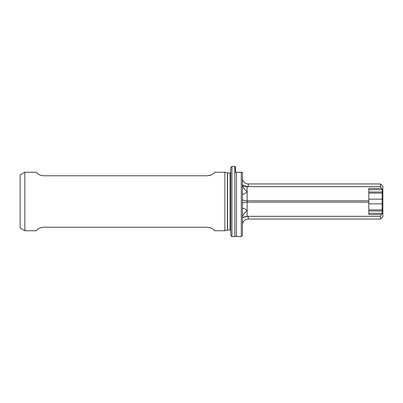 <?xml version="1.0" encoding="UTF-8"?>
<svg xmlns="http://www.w3.org/2000/svg" width="403" height="403" viewBox="0 0 403 403"><rect width="100%" height="100%" fill="white"/><g stroke="black" fill="none" stroke-linecap="round" stroke-linejoin="round"><path stroke-width="0.6" d="M242.45 172.252L241.281 172.252L242.45 172.252L242.45 235.428L241.281 236.601L236.475 236.601A0.937 0.937 0 0 0 234.853 236.601L234.853 166.399A0.937 0.937 0 0 0 235.428 166.837L235.428 172.252M242.45 184.267L243.105 185.576L242.515 185.576C243.412 187.823 244.948 189.899 247.13 191.803C245.457 193.324 244.067 194.17 242.969 194.342L242.45 193.848M242.45 208.885L243.074 208.255C244.017 208.321 245.367 209.102 247.13 210.598C244.309 213.192 242.747 215.323 242.45 216.99M242.45 217.615L242.45 217.282M242.45 224.899A5.849 5.849 0 0 1 248.298 219.051L380.508 219.051L380.508 216.335L381.384 214.512L368.81 214.512L368.81 202.2L247.13 202.2C244.263 202.276 242.707 202.744 242.45 203.606M242.45 178.101A5.849 5.849 0 0 0 248.298 183.949L248.298 186.665L380.508 186.665L380.508 183.949L248.298 183.949M242.515 185.576C243.039 185.984 244.576 186.352 247.13 186.665L247.13 216.335L380.513 216.335L248.298 216.335L243.034 217.429M230.748 230.748A0.7 0.7 0 0 0 230.048 230.048L227.614 230.048A0.7 0.7 0 0 0 227.433 230.073L224.899 230.748L224.899 172.252L214.658 172.252L214.381 172.58M36.492 172.549L36.245 172.252C36.356 171.849 37.036 175.109 43.549 175.758L207.349 175.758C213.872 175.104 214.537 171.854 214.658 172.252M36.245 172.252L24.83 172.252L24.83 230.748L36.245 230.748C36.356 231.151 37.036 227.891 43.549 227.242L207.349 227.242C213.872 227.897 214.537 231.146 214.658 230.748L214.381 230.42M224.899 230.748L214.658 230.748M24.83 230.748L20.15 228.048L20.15 174.952L24.83 172.252M230.048 230.048L230.048 172.952L227.614 172.952A0.7 0.7 0 0 1 227.433 172.927L224.899 172.252M230.048 172.952A0.7 0.7 0 0 0 230.748 172.252M230.748 235.428L230.748 167.572L231.921 166.399L231.921 236.601L230.748 235.428M380.508 183.949L382.85 186.292L382.85 216.708L380.508 219.051M247.13 186.665L380.513 186.665L382.245 189.612L382.85 189.002L382.15 189.707L368.81 189.707M234.853 166.399L231.921 166.399M234.853 236.601L231.921 236.601M241.281 236.601L241.281 172.252L235.664 172.252M236.475 236.601L236.475 172.252M247.13 216.335L242.45 217.398M368.81 213.293L382.15 213.293L382.85 213.998L382.245 213.389L381.384 214.512M242.45 199.394C242.707 200.256 244.263 200.724 247.13 200.8L368.81 200.8L368.81 202.2M381.384 188.488L368.81 188.488L368.81 200.8M382.15 213.293L382.15 189.707M248.298 186.665L243.105 185.576M43.549 227.242L41.459 227.478M39.605 228.113L38.436 228.758M37.494 229.463L36.522 230.415M36.492 230.451L36.245 230.748M211.237 228.083L207.349 227.242M43.549 175.758L41.459 175.522M39.605 174.887L38.436 174.242M37.494 173.537L36.522 172.585M211.237 174.917L207.349 175.758M248.298 216.335L248.298 219.051M227.614 230.048L227.614 172.952M227.433 230.073L227.433 172.927M368.81 199.158L382.15 199.158L382.85 198.81M368.81 193.108L382.15 193.108L382.85 192.755M368.81 209.892L382.15 209.892L382.85 210.245M368.81 203.842L382.15 203.842L382.85 204.19M368.81 211.001L382.85 211.021M368.81 191.999L382.85 191.979"/></g></svg>
